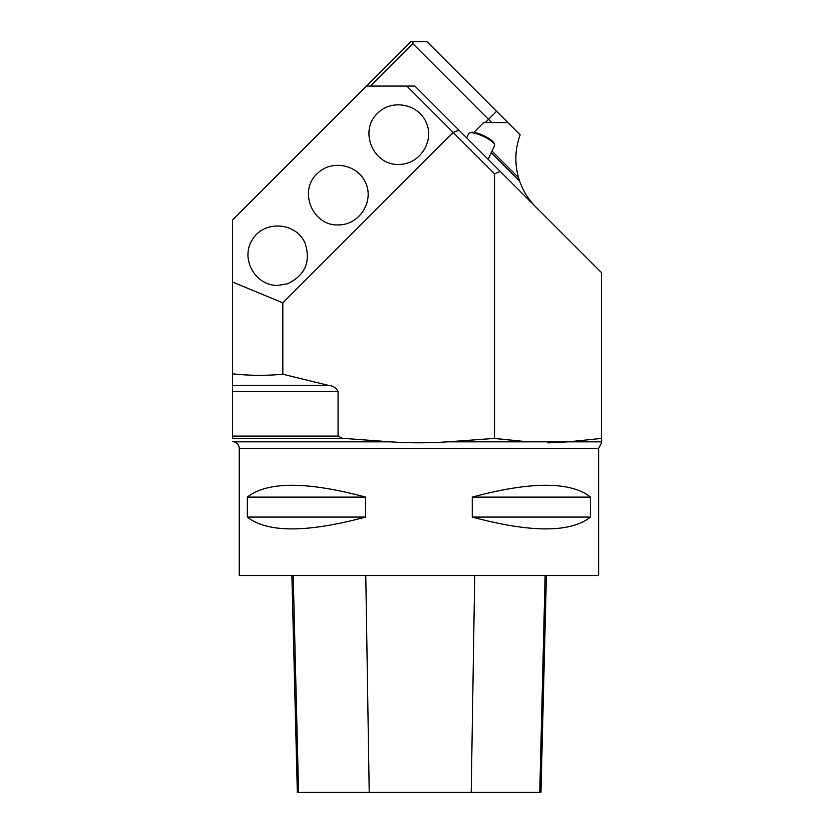 <?xml version="1.0" encoding="UTF-8"?>
<svg xmlns="http://www.w3.org/2000/svg" width="834" height="834" viewBox="0 0 834 834"><rect width="100%" height="100%" fill="white"/><g stroke="black" fill="none" stroke-linecap="round" stroke-linejoin="round"><path stroke-width="1.25" d="M458.919 130.094L453.216 132.45L282.82 302.846L282.82 374.216L328.742 385.454C333.246 385.913 336.352 387.977 338.062 391.657L338.062 436.099L342.326 438.298L390.364 441.843C409.932 443.125 428.978 443.125 447.493 441.843L494.541 438.403L494.541 173.774L406.825 86.069L414.894 86.069L601.47 272.635L601.47 442.896L598.614 448.452L598.614 575.533L239.243 575.533L239.243 448.452L598.614 448.452M342.326 438.298L232.561 438.298L232.561 219.999L410.86 41.7L426.998 41.7L520.135 134.837C515.058 148.921 514.515 163.172 518.519 177.59A68.451 68.451 0 0 0 519.645 181.134C523.262 191.278 528.683 199.92 535.908 207.072M518.519 177.59L491.997 151.069M494.541 438.403L527.807 441.843L496.73 438.715M447.493 441.843L568.204 441.843L548.011 442.896M390.364 441.843L234.177 441.843C237.356 442.906 239.045 445.106 239.243 448.452M601.47 441.843L568.204 441.843L601.47 438.403M232.561 376.999L232.561 373.82C249.303 375.675 266.056 375.811 282.82 374.216M305.046 243.132C296.08 222.219 264.545 219.884 252.598 239.243C239.879 258.113 255.006 285.874 277.753 285.426L287.271 283.873C305.108 275.491 311.03 261.907 305.046 243.132M232.561 375.29L232.561 381.743M491.737 122.577L412.882 43.712L370.525 86.069M473.868 132.377L483.668 122.577L507.875 122.577M590.514 497.106L590.514 517.07C570.425 532.843 531.008 532.843 472.263 517.07L472.263 497.106C531.008 481.333 570.425 481.333 590.514 497.106L472.263 497.106M365.605 497.106L365.605 517.07C306.86 532.843 267.443 532.843 247.344 517.07L247.344 497.106C267.443 481.333 306.86 481.333 365.605 497.106L247.344 497.106M377.583 113.299C358.641 130.584 373.152 165.591 398.767 164.423C419.283 164.757 434.587 141.843 426.435 123.015C418.887 103.927 391.855 98.548 377.583 113.299M317.087 173.795C298.145 191.08 312.646 226.097 338.26 224.919C358.776 225.253 374.091 202.339 365.928 183.511C358.38 164.434 331.359 159.054 317.087 173.795M282.82 302.846L232.561 282.038M406.825 86.069L366.491 86.069M500.244 171.418L494.541 173.774M412.882 41.7L412.882 43.712M469.573 132.898L471.002 132.439A13.115 3.399 25 0 1 483.512 135.525A13.115 3.399 25 0 1 493.916 143.114L494.479 144.511A14.261 3.69 -155 0 0 483.167 136.255A14.261 3.69 -155 0 0 469.573 132.898A14.261 3.69 -155 0 0 468.687 133.576L466.686 137.86M488.151 159.315L494.531 145.627A14.261 3.69 -155 0 0 494.479 144.511M291.869 575.533L297.321 792.3L540.964 792.3L546.406 575.533M247.344 517.07L365.605 517.07M472.263 517.07L590.514 517.07M491.226 152.716L519.645 181.134M232.561 385.454L328.742 385.454M232.561 391.657L338.062 391.657M232.561 436.099L338.062 436.099M496.574 111.276L485.284 122.577M298.562 792.3L293.203 575.533M369.222 792.3L365.782 575.533M471.22 792.3L474.713 575.533M539.754 792.3L545.123 575.533M234.177 441.843L232.53 441.405"/></g></svg>

